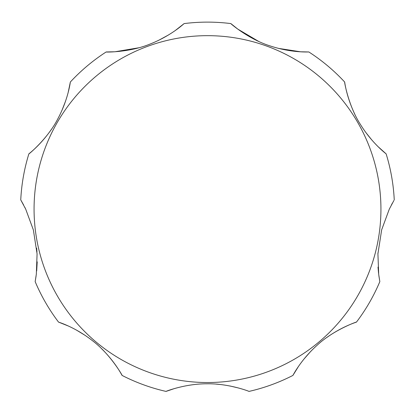 <?xml version="1.0" encoding="UTF-8"?>
<svg xmlns="http://www.w3.org/2000/svg" width="415" height="415" viewBox="0 0 415 415"><rect width="100%" height="100%" fill="white"/><g stroke="black" fill="none" stroke-linecap="round" stroke-linejoin="round"><path stroke-width="0.62" d="M68.19 92.369L70.353 82.009C70.451 80.707 68.703 98.583 57.773 118.934C47.517 138.978 27.945 154.977 28.868 153.872A186.978 186.978 0 0 0 20.75 199.9L25.689 209.098L33.371 229.957L37.08 253.913L36.323 274.253L35.161 281.614A186.978 186.978 0 0 0 58.531 322.092C57.265 321.77 74.498 326.574 92.587 340.793C110.592 354.363 123.032 376.53 122.093 375.425A186.978 186.978 0 0 0 166.01 391.412C164.88 391.729 184.711 383.74 206.561 383.802C228.95 383.31 250.079 391.661 248.99 391.412A186.978 186.978 0 0 0 292.907 375.425C292.373 376.613 300.097 360.479 317.242 345.135C333.733 329.759 357.72 321.36 356.469 322.092A186.978 186.978 0 0 0 379.839 281.614L378.703 274.424L377.92 253.85L381.665 229.822L389.312 209.098L393.908 200.476M176.37 388.025L174.476 388.565M174.191 388.648L166.01 391.412M238.864 388.087L229.941 385.976M220.126 384.487L216.236 384.129M310.581 351.552L303.77 359.312M298.406 366.549L292.907 375.425M356.469 322.092C357.097 321.983 342.94 325.993 326.698 337.566M377.972 252.891L377.925 253.798M378.003 267.11L378.563 273.288M378.885 275.819L379.839 281.614M392.351 203.21L391.495 204.787M365.594 132.188L371.98 140.182M378.247 146.817L386.132 153.872C387.211 154.603 372.608 144.155 360.448 124.516C348.216 105.612 344.149 80.66 344.647 82.009C344.647 81.387 346.141 96.01 354.711 114.016M278.418 48.373L300.553 51.787L308.843 51.968C310.041 51.808 292.17 53.312 269.563 45.743C248.258 38.984 229.677 22.882 230.87 23.588L237.79 29.112L258.644 41.401M158.514 40.39L168.609 34.902M175.244 30.539L184.13 23.588C184.945 22.695 172.225 35.337 150.043 44.068C129.376 52.586 104.793 52.191 106.157 51.968L115.012 51.756L138.89 47.761M61.845 110.639L65.58 101.11M28.868 153.872C28.324 154.178 40.245 145.577 51.553 129.148M25.689 209.098L24.796 207.282M23.629 205.015L21.129 200.538M35.161 281.614L36.079 276.079M36.686 270.959L37.21 261.844M36.971 252.004L36.645 248.092M85.111 335.351L76.287 329.987M68.226 325.962L58.531 322.092M122.093 375.425C122.306 376.021 115.899 362.777 101.685 348.792M394.25 199.9A186.978 186.978 0 0 0 386.132 153.872M344.647 82.009A186.978 186.978 0 0 0 308.843 51.968M230.87 23.588A186.978 186.978 0 0 0 184.13 23.588M106.157 51.968A186.978 186.978 0 0 0 70.353 82.009M380.934 209.098A173.434 173.434 0 0 0 207.5 35.664A173.434 173.434 0 0 0 34.066 209.098A173.434 173.434 0 0 0 207.5 382.531A173.434 173.434 0 0 0 380.934 209.098"/></g></svg>
